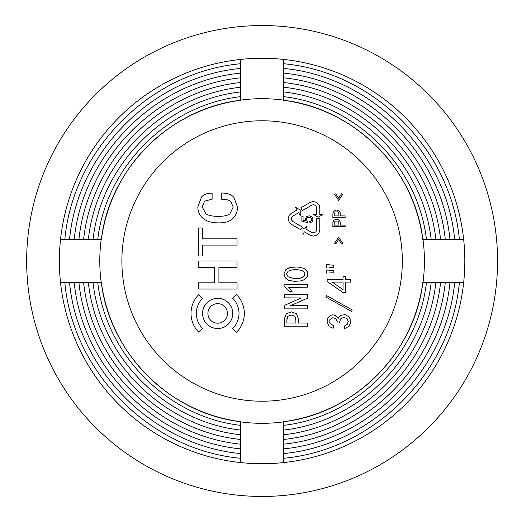 <?xml version="1.0" encoding="UTF-8"?>
<svg xmlns="http://www.w3.org/2000/svg" width="522" height="522" viewBox="0 0 522 522"><rect width="100%" height="100%" fill="white"/><g stroke="black" fill="none" stroke-linecap="round" stroke-linejoin="round"><path stroke-width="0.78" d="M329.826 326.674L333.127 328.312L333.532 325.865L329.734 322.942L329.937 319.471L332.795 317.702L335.992 318.857L337.349 321.989M337.329 321.878L336.99 320.58M336.912 320.371L336.507 319.536M331.972 327.875L329.982 326.785M327.085 321.076L327.764 317.905L327.105 321.696M333.643 314.955L331.229 315.073M331.333 315.047L332.377 314.897M332.455 314.89L333.473 314.929M340.207 315.706L338.295 318.244L334.491 315.118L336.905 316.502M338.295 318.244L338.674 317.493M338.732 317.396L339.28 316.613M339.339 316.541L340.109 315.784M327.327 264.621L327.679 264.693M329.454 267.486L333.806 267.349L333.806 265.313L326.733 264.497L326.733 267.76M327.327 270.063L327.679 270.135M329.454 272.928L333.806 272.791L333.806 270.755L326.733 269.933L326.733 273.202M301.031 280.882L294.441 281.351L288.738 280.334L285.266 277.815L283.909 273.802L285.88 269.652L286.767 268.954M286.826 268.915L288.053 268.217M288.196 268.151L289.527 267.655M289.664 267.616L291.152 267.29M285.88 269.652L290.845 267.342L297.71 267.003L304.039 268.36L307.438 271.832L307.236 276.458L304.176 279.72L302.271 280.516M301.905 280.634L301.344 280.803M288.659 287.191L292.059 291.681L289.475 291.681L284.033 286.108L284.033 284.477L307.432 284.477L307.432 287.191L288.881 287.413M307.217 222.45L301.905 221.289L301.905 216.245L303.054 216.245L303.054 220.33L305.794 220.969L305.429 218.627L306.695 216.434L309.435 215.821L311.999 217.015L312.906 219.527L312.097 221.733L310.016 222.822L309.696 221.674L311.425 220.643L311.621 218.986L310.603 217.57L308.6 217.159L307.406 217.583L306.629 218.672L306.682 220.258L307.53 221.419L307.399 222.502L306.858 222.365L307.217 222.45M303.054 220.33L303.713 220.46L303.054 220.33M463.673 282.474A202.712 202.712 0 0 0 463.673 239.526L422.853 239.526C414.572 168.723 354.373 108.524 283.57 100.244L283.57 59.423A202.712 202.712 0 0 0 60.519 282.474L101.34 282.474C109.62 353.277 169.82 413.476 240.622 421.756L240.622 462.577A202.712 202.712 0 0 0 463.673 282.474L422.853 282.474C414.572 353.277 354.373 413.476 283.57 421.756L283.57 421.711A162.14 162.14 0 0 0 422.813 282.474M240.622 59.423L240.622 100.244C169.82 108.524 109.62 168.723 101.34 239.526L60.519 239.526M26.648 261A235.448 235.448 0 0 0 379.82 464.906A235.448 235.448 0 0 0 379.82 57.094A235.448 235.448 0 0 0 26.648 261M463.673 239.526A202.712 202.712 0 0 0 283.57 59.423M60.519 282.474A202.712 202.712 0 0 0 240.622 462.577M283.57 462.577L283.57 421.711M304.861 220.715L305.2 220.799M202.595 298.343A21.324 21.324 0 0 0 202.595 328.501L198.823 332.266A26.655 26.655 0 0 1 198.823 294.571L202.595 298.343M221.635 192.97L221.635 199.221C226.176 199.221 229.243 200.037 230.828 201.668L233.19 207.11L229.921 213.779C227.736 215.495 223.918 216.356 218.457 216.362C212.578 216.356 208.389 215.495 205.89 213.779L202.138 206.843L204.644 201.127L212.115 199.221L212.115 193.238C207.593 193.055 204.082 194.275 201.583 196.911L197.831 206.843C197.845 211.554 199.587 215.403 203.058 218.398C206.542 221.393 211.828 222.887 218.914 222.887C225.426 222.887 230.15 221.341 233.093 218.261C236.042 215.175 237.51 211.456 237.497 207.11L233.889 197.323C231.474 194.595 227.39 193.14 221.635 192.97M237.047 261.033L198.282 261.033L198.282 267.29L214.607 267.29L214.607 282.793L198.282 282.793L198.282 289.051L237.047 289.051L237.047 282.793L218.914 282.793L218.914 267.29L237.047 267.29L237.047 261.033M202.588 227.951L198.282 227.951L198.282 255.969L202.588 255.969L202.588 245.092L237.047 245.092L237.047 238.835L202.588 238.835L202.588 227.951M217.674 298.316A15.105 15.105 0 0 0 204.591 320.971A15.105 15.105 0 0 0 230.75 320.971A15.105 15.105 0 0 0 217.674 298.316M217.674 303.647A9.774 9.774 0 0 0 209.211 318.309A9.774 9.774 0 0 0 226.137 318.309A9.774 9.774 0 0 0 217.674 303.647M232.753 328.501A21.324 21.324 0 0 0 232.753 298.343L236.518 294.571A26.655 26.655 0 0 1 236.518 332.266L232.753 328.501M291.309 224.284L300.809 229.765L302.388 227.024L292.888 221.537L291.53 219.971L291.53 217.622L292.888 216.056L298.643 212.735L300.228 215.475L300.228 209.988L295.478 207.247L297.064 209.988L291.309 213.315L289.116 215.423L288.144 218.796L289.116 222.17L291.309 224.284M291.38 311.902L296.555 313.807L298.453 319.112L298.453 323.059L307.562 323.059L307.562 326.185L284.307 326.185L284.307 319.112L286.219 313.807L291.38 311.902M295.87 319.927L294.923 316.254L291.38 315.034L287.85 316.254L286.891 319.927L286.891 323.059L295.87 323.059L295.87 319.927M287.139 317.794L286.937 318.988M286.93 319.072L286.898 319.699M304.176 279.72L300.163 281.077M286.421 273.802L288.124 276.797L293.625 278.494L300.3 278.219L304.443 275.981L304.92 272.784L301.931 270.403L297.031 269.652L292.203 269.861L288.261 271.081L286.421 273.802M293.625 278.494L296.692 278.644M297.246 278.624L301.481 277.887M301.579 277.848L302.786 277.326M301.931 270.403L297.031 269.652L291.661 269.926M307.562 294.721L307.562 298.121L290.702 305.605L307.562 305.735L307.562 308.867L284.307 308.867L284.307 305.468L301.174 297.984L284.307 297.847L284.307 294.721L307.562 294.721M310.309 235.252L313.233 236.094L316.645 235.259L319.079 232.721L319.803 229.765L319.803 218.796L316.639 218.796L316.639 229.765L315.96 231.722L313.924 232.903L311.888 232.512L305.748 228.962L307.138 226.111L302.969 229.184L302.969 234.672L304.359 231.82L310.309 235.252M313.474 214.47L318.224 217.211L322.974 214.47L319.803 214.47L319.803 207.828L319.072 204.872L316.645 202.34L313.233 201.499L310.309 202.34L300.809 207.828L302.388 210.568L311.888 205.087L313.924 204.696L315.96 205.87L316.639 207.828L316.639 214.47L313.474 214.47M334.609 194.393L338.654 200.409L342.693 194.393L341.486 193.76L338.654 198.197L335.822 193.76L334.609 194.393M342.693 243.2L341.486 243.833L338.654 239.402L335.822 243.833L334.609 243.2L338.654 237.184L342.693 243.2M345.368 282.089L350.536 282.089L350.536 279.505L345.368 279.505L345.368 276.236L343.052 276.236L343.052 279.505L327.144 279.505L327.144 281.541L343.052 292.561L345.368 292.561L345.368 282.089M343.052 289.703L332.312 282.089L343.052 282.089L343.052 289.703M339.059 219.99L340.194 221.896L340.305 225.093L345.114 225.093L345.114 226.744L332.847 226.744L332.912 222.118L333.839 220.225L336.409 219.214L339.059 219.99M334.211 223.201L334.211 225.093L338.941 225.093L338.817 222.313L337.734 221.028L335.104 221.165L334.211 223.201M339.059 210.816L340.194 212.715L340.305 215.912L345.114 215.912L345.114 217.563L332.847 217.563L332.912 212.937L333.839 211.045L336.409 210.033L339.059 210.816M334.211 214.02L334.211 215.912L338.941 215.912L338.817 213.133L337.734 211.847L335.104 211.991L334.211 214.02M337.48 323.007L339.248 323.007L340.683 318.857L343.541 317.428L346.804 318.381L348.298 321.304L347.208 324.364L344.279 326.133L344.683 328.586L349.251 326.133L350.882 321.65L349.316 317.024L345.035 314.642L340.749 315.321M330.485 315.321L327.764 317.905M327.15 322.191L329.056 326.067M326.596 295.596L325.78 296.959L351.489 311.373L352.304 310.016L326.596 295.596M402.325 261A140.229 140.229 0 0 0 191.985 139.563A140.229 140.229 0 0 0 191.985 382.437A140.229 140.229 0 0 0 402.325 261M422.99 239.526A162.316 162.316 0 0 1 422.99 282.474M101.209 282.474A162.316 162.316 0 0 1 101.209 239.526M422.813 239.526A162.14 162.14 0 0 0 283.57 100.289M240.622 100.113A162.316 162.316 0 0 1 283.57 100.113M240.622 100.289A162.14 162.14 0 0 0 101.385 239.526M101.385 282.474A162.14 162.14 0 0 0 240.622 421.711M283.57 421.887A162.316 162.316 0 0 1 240.622 421.887M64.819 282.474C73.008 372.721 150.375 450.088 240.622 458.277M69.517 282.474C77.726 370.215 152.874 445.37 240.622 453.579M74.215 282.474C82.443 367.716 155.38 440.653 240.622 448.881M78.92 282.474C87.161 365.211 157.885 435.935 240.622 444.176M83.618 282.474C91.879 362.705 160.391 431.218 240.622 439.478M88.322 282.474C96.59 360.2 162.89 426.507 240.622 434.774M93.027 282.474C101.307 357.701 165.396 421.789 240.622 430.069M97.738 282.474C106.018 355.195 167.901 417.078 240.622 425.358M283.57 458.277C373.817 450.088 451.184 372.721 459.373 282.474M283.57 453.579C371.312 445.37 446.467 370.222 454.675 282.474M283.57 448.881C368.813 440.653 441.749 367.716 449.977 282.474M283.57 444.176C366.307 435.935 437.031 365.211 445.273 282.474M283.57 439.478C363.801 431.218 432.314 362.705 440.575 282.474M283.57 434.774C361.302 426.507 427.603 360.206 435.87 282.474M283.57 430.069C358.797 421.789 422.885 357.701 431.165 282.474M283.57 425.358C356.291 417.078 418.174 355.195 426.454 282.474M435.87 239.526C427.603 161.8 361.302 95.493 283.57 87.226M283.57 91.931C358.797 100.211 422.885 164.299 431.165 239.526M240.622 87.226C162.897 95.493 96.59 161.794 88.322 239.526M93.027 239.526C101.307 164.299 165.396 100.211 240.622 91.931M445.273 239.526C437.031 156.789 366.307 86.065 283.57 77.824M283.57 82.522C363.801 90.782 432.314 159.295 440.575 239.526M240.622 77.824C157.885 86.065 87.161 156.789 78.92 239.526M83.618 239.526C91.879 159.295 160.391 90.782 240.622 82.522M454.675 239.526C446.467 151.785 371.318 76.63 283.57 68.421M283.57 73.119C368.813 81.347 441.749 154.284 449.977 239.526M240.622 68.421C152.881 76.63 77.726 151.778 69.517 239.526M74.215 239.526C82.443 154.284 155.38 81.347 240.622 73.119M459.373 239.526C451.184 149.279 373.817 71.912 283.57 63.723M240.622 63.723C150.375 71.912 73.008 149.279 64.819 239.526M283.57 96.642C356.291 104.922 418.174 166.805 426.454 239.526M97.738 239.526C106.018 166.805 167.901 104.922 240.622 96.642"/></g></svg>
